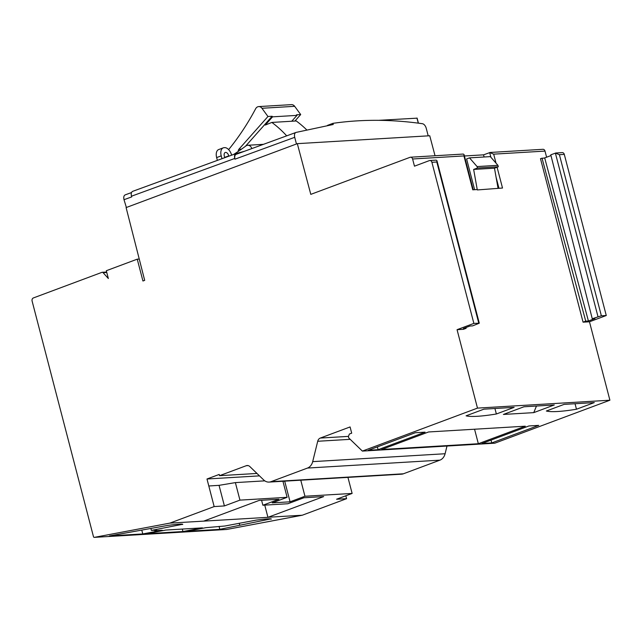 <?xml version="1.0" encoding="UTF-8"?>
<svg xmlns="http://www.w3.org/2000/svg" width="642" height="642" viewBox="0 0 642 642"><rect width="100%" height="100%" fill="white"/><g stroke="black" fill="none" stroke-linecap="round" stroke-linejoin="round"><path stroke-width="0.96" d="M490.881 157.25L489.661 152.563L493.682 154.152L545.01 151.095A2.496 2.006 86.6 0 0 542.947 149.305L490.183 152.459L483.554 154.842L464.431 155.982M412.597 158.991L414.467 166.174L429.362 160.612A2.496 2.006 86.6 0 1 429.835 160.508A2.496 2.006 86.6 0 1 431.897 162.29L473.86 323.407L457.064 329.683L477.488 408.111L362.369 451.093L348.758 437.94L348.389 436.504L349.417 434.016L351.704 433.165L350.083 426.938L320.302 438.061A5 4.013 -93.4 0 0 317.71 441.271L312.686 461.638A9.999 8.025 86.6 0 1 307.494 468.058L270.996 481.685A9.999 8.025 86.6 0 1 269.094 482.086A9.999 8.025 86.6 0 1 263.677 479.935L249.874 466.59A5 4.013 -93.4 0 0 247.162 465.514A5 4.013 -93.4 0 0 246.215 465.723L219.532 475.682L219.211 474.438L206.989 478.996L214.163 506.578L169.841 523.126L94.374 537.354A1.003 0.802 86.6 0 1 93.467 536.648L32.1 301.05A2.496 2.006 86.6 0 1 33.384 297.944L101.926 272.352A1.501 1.204 86.6 0 1 103.089 272.681L108.346 278.516L106.315 270.715L137.244 259.167L142.933 281.003L144.691 280.345L126.105 207.583L297.326 143.656L310.792 194.374L410.069 157.306A2.496 2.006 86.6 0 1 410.543 157.21A2.496 2.006 86.6 0 1 412.597 158.991L463.925 155.926L464.07 154.61L463.315 154.056L410.543 157.21M483.554 154.842L484.116 157.001M463.925 155.926L472.753 189.807L477.231 189.534L473.652 169.432L494.484 168.196L498.304 166.768L497.927 165.331L490.336 156.624L469.511 157.868L466.606 158.951L474.615 189.695M457.064 329.683L463.46 329.298L466.124 328.303L465.915 327.54M477.488 408.111L609.9 400.215L494.773 443.197L362.369 451.093M550.98 155.573L544.689 157.924L540.484 158.654L583.072 322.164L589.468 321.786L609.9 400.215M545.01 151.095L546.607 157.21M477.231 189.534L477.319 189.936L502.509 188.034L497.085 167.225M498.048 188.299L494.484 168.196M473.652 169.432L477.471 168.011L477.094 166.575L469.511 157.868M477.094 166.575L497.927 165.331M208.802 485.986L219.042 485.344L224.403 505.928L214.163 506.578M206.989 478.996L259.464 475.866M300.777 480.2L304.958 496.25L352.121 493.433L336.585 499.235L346.584 498.682L345.829 495.784M446.993 446.046L445.091 453.742A9.999 8.025 86.6 0 1 439.898 460.162L403.409 473.788A9.999 8.025 86.6 0 1 401.507 474.189L269.094 482.086M583.072 322.164L585.737 321.169L588.417 321.008L594.925 318.576L592.245 318.737L550.788 154.81L555.892 152.989L562.248 152.611A2.496 2.006 86.6 0 1 564.302 154.393L606.273 315.511L589.468 321.786M297.326 143.656L429.739 135.759L435.043 155.749M346.584 498.682L302.254 515.229L226.778 529.449A1.003 0.802 86.6 0 1 226.618 529.465M219.532 475.682L256.96 473.451M381.637 449.496L478.338 443.726L525.3 426.192L428.599 431.962L381.637 449.496M425.068 432.162L415.246 432.748L368.283 450.283L378.098 449.697L425.068 432.162M491.764 442.916L538.726 425.381L528.912 425.967L481.941 443.502L491.764 442.916L491.034 440.107M594.307 402.582L564.109 404.38L546.35 411.008A69.232 9.879 165.4 0 0 576.476 409.235L594.307 402.582M466.084 415.823A69.232 9.879 165.4 0 0 496.362 413.994L514.122 407.365L483.916 409.163L466.084 415.823M533.743 412.637L503.392 414.443L523.936 406.779L554.287 404.966L533.743 412.637L536.479 406.025M478.338 443.726L474.558 429.225M378.098 449.697L377.368 446.888M261.591 500.287L262.883 505.238L287.873 503.745L303.915 497.759L323.696 496.579L267.931 517.332L264.753 505.126M169.841 523.126L267.931 517.332M203.763 521.103L259.135 500.431L278.917 499.251L262.883 505.238M268.332 517.251L302.254 515.229M182.938 531.544L202.431 527.868L165.829 530.051L146.344 533.727L182.938 531.544L182.296 529.072M271.044 518.872L219.837 529.345L186.509 531.335L206.002 527.66L224.869 526.015L256.254 520.1C266.936 518.728 271.887 518.439 271.093 519.226L271.301 518.969M150.902 528.575L151.376 530.404L156.479 530.148C154.377 530.565 154.072 530.733 155.565 530.669L162.266 530.268L142.773 533.943L109.445 535.926L167.682 525.413C178.372 524.033 183.331 523.744 182.561 524.522L182.513 524.177M182.761 524.273L151.376 530.404M154.666 530.637L155.565 530.669M219.042 485.344L235.381 482.607L239.947 500.126L224.403 505.928M239.947 500.126L287.11 497.317L272.216 502.871L290.072 501.811L284.711 481.219L285.353 481.115M304.958 496.25L290.072 501.811M282.945 481.323L284.711 481.219M347.94 477.383L352.121 493.433M235.381 482.607L264.801 480.85M282.929 481.259L287.11 497.317M137.244 259.167L139.25 259.047M126.402 207.567L124.01 199.702C123.433 197.03 123.89 195.401 125.391 194.799L131.562 192.536M428.198 135.855L426.24 128.304A5 2.897 -110.5 0 0 422.412 123.713A821.27 475.497 69.5 0 0 332.941 123.336L327.476 125.383M251.8 148.591A5 4.013 -93.4 0 0 247.748 145.269A5 4.013 -93.4 0 0 245.91 145.959A263.942 211.884 86.6 0 1 233.624 154.441M332.941 123.336L333.238 124.492L296.074 132.412L236.328 154.249C234.988 154.754 234.49 156.166 234.812 158.502M296.074 132.412C294.582 133.014 294.124 134.651 294.718 137.316L296.46 143.985M234.787 158.502C234.178 155.797 234.627 154.144 236.144 153.526L244.305 151.335M131.498 196.251C130.888 193.547 131.337 191.886 132.854 191.276L236.144 153.526M228.865 156.183L228.777 155.862A3.748 2.167 69.5 0 0 225.238 152.483A3.748 2.167 69.5 0 0 224.315 156.126L224.724 157.699M221.963 158.702L221.225 155.87A8.25 4.775 69.5 0 1 223.255 147.853A8.25 4.775 69.5 0 1 224.082 147.676L224.676 147.644A8.25 4.775 69.5 0 1 231.626 155.179M217.373 160.38L216.643 157.579A8.25 4.775 -110.5 0 1 218.673 149.562L223.255 147.853M378.587 120.335L416.979 118.168M239.747 525.132L239.273 523.302M142.773 533.943L141.818 530.284M219.837 529.345L219.074 526.4M576.476 409.235L575.039 403.73M496.362 413.994L494.934 408.505M473.86 323.407L479.285 323.199L472.632 325.871L469.952 326.032L463.444 328.463L466.124 328.303M592.245 318.737L601.361 315.808L606.273 315.511M478.772 323.119L436.809 162.001L436.953 160.685L436.191 160.131L429.835 160.508M597.967 316.602L555.378 153.093L559.399 154.69L564.302 154.393M585.737 321.169L542.009 158.084M588.417 321.008L544.689 157.924M477.471 168.011L498.304 166.768M291.757 121.242L296.957 115.383L272.561 116.836L265.274 125.046L271.863 122.429L296.259 120.969A118.425 95.064 86.6 0 1 306.499 129.66M296.957 115.383L296.532 114.798L300.697 114.549L294.927 121.049M272.561 116.836L272.128 116.25L245.477 146.28M228.632 149.618A263.942 211.884 -93.4 0 0 255.636 108.755A5 4.013 86.6 0 1 258.702 106.588A5 4.013 86.6 0 1 261.944 108.273L267.963 116.499L272.128 116.25M258.702 106.588L291.436 104.638A5 4.013 86.6 0 1 294.67 106.315L300.697 114.549M271.863 122.429A118.425 95.064 86.6 0 1 286.685 135.839M267.963 116.499L238.864 149.289A2.496 2.006 -93.4 0 0 238.246 151.416M496.089 177.232L498.954 188.242M496.025 163.156L493.682 154.152M246.215 465.723L248.133 465.602M270.996 481.685L403.409 473.788M307.494 468.058L439.898 460.162M312.686 461.638L445.091 453.742M317.71 441.271L350.195 439.329M320.302 438.061L348.437 436.383M94.374 537.354L226.778 529.449M103.089 272.681L106.773 272.465M131.554 192.544L125.391 194.799M124.01 199.702L131.666 196.925L131.498 196.203L234.779 158.454L234.956 159.176L294.718 137.316M295.802 132.517L236.328 154.249M132.854 191.276L235.871 153.631M228.777 155.862L224.652 157.402M216.643 157.579L221.225 155.87M418.279 123.144L416.947 118.048M431.897 162.29L436.809 162.001M559.399 154.69L601.361 315.808M261.944 108.273L294.67 106.315M238.864 149.289L241.553 149.129M473.234 189.775L464.07 154.61M94.294 537.362L226.698 529.465M102.214 272.288L106.66 272.023M263.461 144.33L247.748 145.269M418.432 123.168L417.099 118.072M154.57 530.212L154.674 530.621M479.285 323.199L436.953 160.685"/></g></svg>
